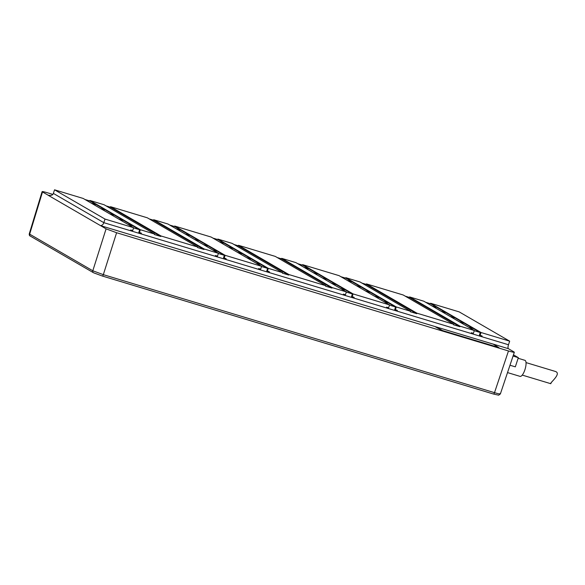 <?xml version="1.0" encoding="UTF-8"?>
<svg xmlns="http://www.w3.org/2000/svg" width="585" height="585" viewBox="0 0 585 585"><rect width="100%" height="100%" fill="white"/><g stroke="black" fill="none" stroke-linecap="round" stroke-linejoin="round"><path stroke-width="0.88" d="M194.666 239.521L198.425 240.603L194.33 239.323M218.337 253.495L224.347 255.309L223.536 257.78M225.481 258.548L225.232 259.301M218.41 253.29L204.172 248.991L153.709 219.726L167.946 224.018L218.41 253.29L217.474 256.128L215.47 255.528L215.221 256.281L225.942 259.513L226.19 258.76L223.682 257.868M169.767 225.079L174.893 226.629L224.347 255.309M174.659 226.044L225.123 255.316L261.59 266.314L211.126 237.049L174.659 226.044L174.505 226.512M225.123 255.316L224.187 258.161M176.494 228.984L180.253 230.066L176.158 228.786M185.577 234.249L189.343 235.338L185.248 234.058M203.748 244.786L207.507 245.875L203.412 244.589M212.83 250.051L216.589 251.14L212.494 249.861M105.007 219.075L54.544 189.811L83.172 198.447L133.636 227.711L105.007 219.075L103.823 222.673C103.296 224.421 102.207 225.408 100.532 225.634L106.082 228.852L116.605 232.728L508.475 350.956C513.272 352.367 515.1 352.682 513.944 351.907L508.394 348.689A3.532 1.141 -73.2 0 1 508.489 344.755L509.667 341.165L481.038 332.521L480.102 335.366L479.437 335.022L480.263 332.514L430.809 303.834L425.683 302.291M133.636 227.711L132.7 230.556L130.704 229.949L130.455 230.702L141.168 233.941L141.416 233.188L138.762 232.201M140.349 229.737L89.885 200.472L104.123 204.765L154.586 234.037L140.349 229.737L139.42 232.581M154.586 234.037L154.425 234.534L160.824 236.464L160.985 235.967L197.774 247.06L197.606 247.565L204.004 249.495L204.172 248.991M261.59 266.314L260.654 269.158L258.658 268.559L258.409 269.312L269.129 272.544L269.371 271.791L266.723 270.811M268.31 268.347L217.847 239.075L232.084 243.367L282.548 272.639L268.31 268.347L267.374 271.184M282.548 272.639L282.38 273.136L288.778 275.067L288.946 274.57L325.728 285.67L325.567 286.167L331.966 288.098L332.126 287.601L346.364 291.893L345.428 294.738L343.432 294.131L343.183 294.884L353.896 298.116L354.144 297.363L351.497 296.383M353.084 293.919L302.62 264.654L339.088 275.652L389.551 304.924L353.084 293.919L352.148 296.763M389.551 304.924L388.615 307.761L386.612 307.162L386.371 307.915L397.083 311.147L397.332 310.394L394.678 309.414M396.264 306.95L345.801 277.678L360.038 281.977L410.502 311.242L396.264 306.95L395.336 309.794M410.502 311.242L410.334 311.746L416.732 313.677L416.9 313.172L453.689 324.273L453.521 324.77L459.92 326.701L460.088 326.203L474.318 330.496L473.389 333.34L471.386 332.733L471.137 333.487L481.857 336.726L482.106 335.973L480.102 335.366M474.252 330.7L480.263 332.514M481.397 335.753L481.148 336.507M460.088 326.203L409.624 296.931L423.854 301.231L474.318 330.496M509.667 341.165L459.203 311.893L430.575 303.257L481.038 332.521M453.689 324.273L403.226 295.001L366.437 283.908L416.9 313.172M346.364 291.893L295.9 262.628L281.663 258.329L332.126 287.601M325.728 285.67L275.264 256.398L238.483 245.298L288.946 274.57M197.774 247.06L147.31 217.795L110.521 206.695L160.985 235.967M430.575 303.257L430.421 303.717M432.41 306.189L436.169 307.279L432.074 305.999M441.492 311.461L445.251 312.544L441.163 311.264M450.574 316.726L454.34 317.816L450.245 316.529M459.664 321.991L463.422 323.081L459.327 321.801M468.746 327.264L472.504 328.353L468.409 327.066M54.544 189.811L53.359 193.401C52.884 195.185 51.114 195.778 48.05 195.2L100.532 225.634L435.598 326.722L442.589 330.576L498.574 347.461L493.214 344.134L435.635 326.759M48.372 195.302L42.5 191.975L29.66 234.154L29.272 233.817L42.113 191.631L42.5 191.975C41.352 191.2 43.173 191.514 47.97 192.926L52.796 194.381M409.624 296.931L409.456 297.436L405.208 296.156M366.437 283.908L366.268 284.405L362.02 283.125M345.801 277.678L345.655 278.146M302.62 264.654L302.467 265.115M281.663 258.329L281.502 258.833L277.246 257.546M238.483 245.298L238.314 245.802L234.066 244.523M217.847 239.075L217.693 239.536M153.709 219.726L153.541 220.231L149.292 218.944M110.521 206.695L110.36 207.2L106.104 205.913M89.885 200.472L89.739 200.933M102.36 276.025L493.455 394.019A1.762 0.57 -73.2 0 0 493.491 394.034L498.654 395.189L500.365 393.939L514.332 352.25L513.944 351.907M499.063 347.724L442.531 330.737L435.576 326.927M499.978 393.588C501.031 394.348 499.202 394.041 494.5 392.667L103.326 274.65L92.803 270.775L29.66 234.154A1.762 1.667 -59.9 0 0 30.383 236.135L30.383 236.135C29.513 235.865 29.148 235.09 29.279 233.81M507.517 372.586L520.094 376.382A8.387 2.706 -73.2 0 0 524.913 369.742A8.387 2.706 -73.2 0 0 524.935 360.331L518.134 358.276M513.06 356.06L518.339 357.654L513.462 354.846M509.981 365.237L515.319 366.846L518.339 357.654M551.728 381.925L550.712 383.584M550.829 383.702C548.935 383.563 562.712 373.208 554.902 371.321L554.5 371.183M409.456 297.436L459.92 326.701M366.268 284.405L416.732 313.677M394.831 309.502L395.489 306.942L346.035 278.263L340.909 276.712M389.478 305.129L395.489 306.942M396.623 310.182L396.374 310.935M347.636 280.617L351.402 281.699L347.307 280.42M356.726 285.882L360.484 286.972L356.389 285.692M365.808 291.154L369.566 292.237L365.471 290.957M374.89 296.419L378.649 297.509L374.554 296.222M383.972 301.684L387.731 302.774L383.636 301.494M351.643 296.471L352.309 293.911L302.854 265.232L297.728 263.681M346.298 292.098L352.309 293.911M353.442 297.151L353.194 297.904M304.456 267.586L308.215 268.676L304.12 267.389M313.538 272.851L317.297 273.941L313.202 272.661M322.62 278.124L326.379 279.213L322.284 277.926M331.702 283.389L335.461 284.478L331.366 283.198M340.784 288.661L344.55 289.743L340.455 288.464M281.502 258.833L331.966 288.098M238.314 245.802L288.778 275.067M266.87 270.892L267.535 268.339L218.081 239.653L212.955 238.11M261.524 266.526L267.535 268.339M268.669 271.579L268.42 272.332M219.682 242.007L223.441 243.097L219.346 241.817M228.764 247.28L232.523 248.369L228.428 247.082M237.846 252.544L241.605 253.634L237.517 252.354M246.928 257.817L250.694 258.899L246.599 257.619M256.018 263.082L259.777 264.171L255.682 262.892M153.541 220.231L204.004 249.495M110.36 207.2L160.824 236.464M138.916 232.289L139.581 229.73L90.127 201.05L85 199.507M133.563 227.916L139.581 229.73M140.707 232.969L140.466 233.722M91.728 203.405L95.487 204.494L91.392 203.214M100.81 208.677L104.569 209.759L100.474 208.479M109.892 213.942L113.651 215.031L109.556 213.744M118.974 219.207L122.733 220.296L118.638 219.017M128.056 224.479L131.815 225.569L127.72 224.282M53.359 193.401L103.823 222.673L130.455 230.702M141.168 233.941L215.221 256.281M225.942 259.513L258.409 269.312M269.129 272.544L343.183 294.884M353.896 298.116L386.371 307.915M397.083 311.147L471.137 333.487M481.857 336.726L508.489 344.755M493.06 344.06L508.394 348.689M48.709 195.397L48.05 195.2M508.475 350.956L494.5 392.667A1.762 0.57 -73.2 0 1 493.491 394.034L102.324 276.018A1.762 0.57 -73.2 0 0 103.326 274.65L116.605 232.728M106.082 228.852L92.803 270.775A1.762 1.667 -59.9 0 0 93.527 272.756L102.324 276.018A1.762 0.57 -73.2 0 1 102.28 276.003L93.863 272.902M93.527 272.756L30.383 236.135M522.251 375.095L550.763 383.694M526.025 362.59L554.543 371.197"/></g></svg>
